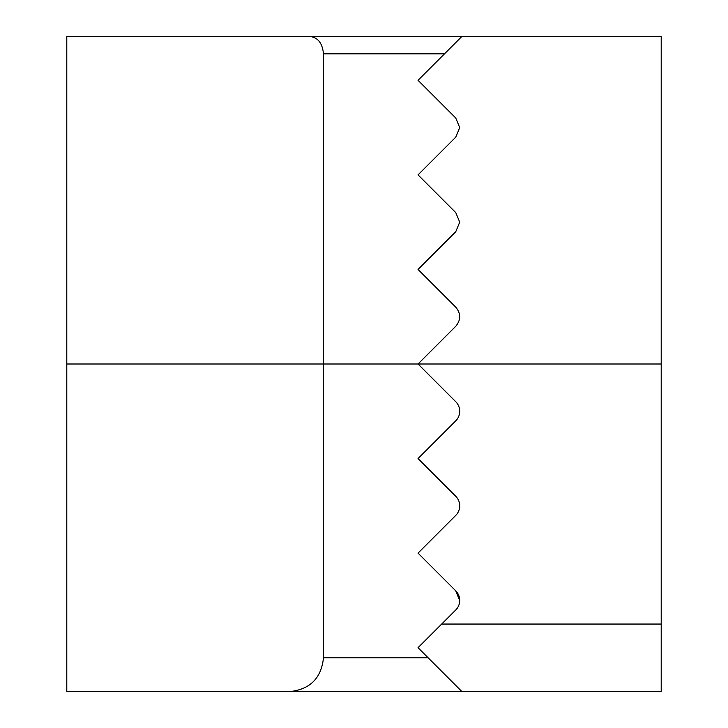 <?xml version="1.0" encoding="UTF-8"?>
<svg xmlns="http://www.w3.org/2000/svg" width="728" height="728" viewBox="0 0 728 728"><rect width="100%" height="100%" fill="white"/><g stroke="black" fill="none" stroke-linecap="round" stroke-linejoin="round"><path stroke-width="1.09" d="M441.678 624.051L661.206 624.051L661.206 691.6L461.943 691.6L428.173 657.83L461.943 691.6L289.699 691.6C310.064 689.452 321.321 678.196 323.469 657.83L428.173 657.83L418.036 647.692L455.764 609.964A13.514 13.514 0 0 0 455.764 590.863L418.036 553.134L455.764 515.397A13.514 13.514 0 0 0 455.764 496.296L418.036 458.567L455.764 420.839A13.514 13.514 0 0 0 455.764 401.729L418.036 364L455.764 326.271C460.997 319.901 460.997 313.531 455.764 307.161L418.036 269.433L455.764 231.704L459.723 222.149L455.764 231.704M661.206 624.051L661.206 36.4L461.943 36.4L444.49 53.854L461.943 36.4L306.725 36.4C316.726 36.027 322.313 41.842 323.469 53.854L323.469 657.83M289.699 691.6L66.794 691.6L66.794 36.4L306.725 36.4M459.723 600.618L455.764 590.863M455.764 118.036L459.723 127.591L455.764 137.137L459.723 127.591L455.764 118.036L418.036 80.308L444.49 53.854L323.469 53.854M455.764 212.603L459.723 222.149L455.764 212.603L418.036 174.866L455.764 137.137M66.794 364L661.206 364"/></g></svg>
